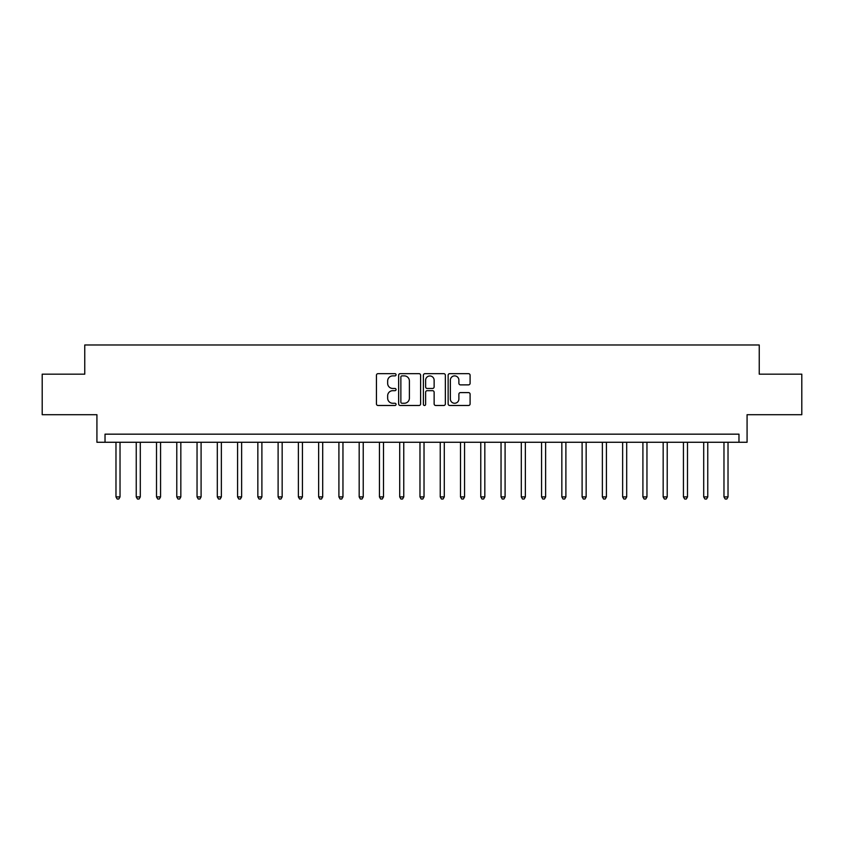 <?xml version="1.0" encoding="UTF-8"?>
<svg xmlns="http://www.w3.org/2000/svg" width="844" height="844" viewBox="0 0 844 844"><rect width="100%" height="100%" fill="white"/><g stroke="black" fill="none" stroke-linecap="round" stroke-linejoin="round"><path stroke-width="1.27" d="M396.058 374.768A1.118 1.118 0 0 0 394.95 373.66L378.038 373.66A1.593 1.593 0 0 0 376.445 375.253L376.445 403.896A1.593 1.593 0 0 0 378.038 405.489L394.95 405.489A1.118 1.118 0 0 0 396.058 404.371A1.118 1.118 0 0 0 394.95 403.263L392.755 403.263A5.096 5.096 0 0 1 387.66 398.168L387.66 395.783A5.096 5.096 0 0 1 392.755 390.688L394.95 390.688A1.118 1.118 0 0 0 396.058 389.569A1.118 1.118 0 0 0 394.95 388.462L392.755 388.462A5.096 5.096 0 0 1 387.66 383.366L387.66 380.982A5.096 5.096 0 0 1 392.755 375.886L394.95 375.886A1.118 1.118 0 0 0 396.058 374.768M468.515 384.875A1.593 1.593 0 0 0 470.097 383.292L470.097 375.253A1.593 1.593 0 0 0 468.515 373.66L449.736 373.66A1.593 1.593 0 0 0 448.143 375.253L448.143 403.896A1.593 1.593 0 0 0 449.736 405.489L468.515 405.489A1.593 1.593 0 0 0 470.097 403.896L470.097 394.19A1.593 1.593 0 0 0 468.515 392.597L460.476 392.597A1.593 1.593 0 0 0 458.883 394.19L458.883 399.001A4.262 4.262 0 0 1 454.621 403.263A4.262 4.262 0 0 1 450.369 399.001L450.369 380.148A4.262 4.262 0 0 1 454.621 375.886A4.262 4.262 0 0 1 458.883 380.148L458.883 383.292A1.593 1.593 0 0 0 460.476 384.875L468.515 384.875M738.975 442.267L747.077 442.267L747.077 414.699L801.8 414.699L801.8 374.166L759.241 374.166L759.241 344.985L84.759 344.985L84.759 374.166L42.2 374.166L42.2 414.699L96.923 414.699L96.923 442.267L738.975 442.267L738.975 434.164L105.025 434.164L105.025 442.267M420.607 375.253A1.593 1.593 0 0 0 419.014 373.66L400.235 373.66A1.593 1.593 0 0 0 398.642 375.253L398.642 403.896A1.593 1.593 0 0 0 400.235 405.489L419.014 405.489A1.593 1.593 0 0 0 420.607 403.896L420.607 375.253M424.986 373.66L443.765 373.66A1.593 1.593 0 0 1 445.358 375.253L445.358 403.896A1.593 1.593 0 0 1 443.765 405.489L435.726 405.489A1.593 1.593 0 0 1 434.132 403.896L434.132 392.281A1.593 1.593 0 0 0 432.539 390.688L427.212 390.688A1.593 1.593 0 0 0 425.619 392.281L425.619 404.371A1.118 1.118 0 0 1 424.511 405.489A1.118 1.118 0 0 1 423.393 404.371L423.393 375.253A1.593 1.593 0 0 1 424.986 373.66M401.987 375.886A1.118 1.118 0 0 0 400.868 377.004L400.868 402.145A1.118 1.118 0 0 0 401.987 403.263L404.297 403.263A5.096 5.096 0 0 0 409.393 398.168L409.393 380.982A5.096 5.096 0 0 0 404.297 375.886L401.987 375.886M434.132 380.222A4.262 4.262 0 0 0 429.881 375.97A4.262 4.262 0 0 0 425.619 380.222L425.619 386.868A1.593 1.593 0 0 0 427.212 388.462L432.539 388.462A1.593 1.593 0 0 0 434.132 386.868L434.132 380.222M115.976 442.267L115.976 496.905L120.027 496.905L120.027 442.267M120.027 496.905L118.804 499.015L117.189 499.015L115.976 496.905M136.243 442.267L136.243 496.905L140.294 496.905L140.294 442.267M140.294 496.905L139.07 499.015L137.456 499.015L136.243 496.905M156.509 442.267L156.509 496.905L160.56 496.905L160.56 442.267M160.56 496.905L159.347 499.015L157.722 499.015L156.509 496.905M176.776 442.267L176.776 496.905L180.827 496.905L180.827 442.267M180.827 496.905L179.614 499.015L177.989 499.015L176.776 496.905M197.042 442.267L197.042 496.905L201.094 496.905L201.094 442.267M201.094 496.905L199.88 499.015L198.256 499.015L197.042 496.905M217.309 442.267L217.309 496.905L221.36 496.905L221.36 442.267M221.36 496.905L220.147 499.015L218.522 499.015L217.309 496.905M237.575 442.267L237.575 496.905L241.627 496.905L241.627 442.267M241.627 496.905L240.413 499.015L238.789 499.015L237.575 496.905M257.842 442.267L257.842 496.905L261.893 496.905L261.893 442.267M261.893 496.905L260.68 499.015L259.055 499.015L257.842 496.905M278.109 442.267L278.109 496.905L282.16 496.905L282.16 442.267M282.16 496.905L280.947 499.015L279.322 499.015L278.109 496.905M298.375 442.267L298.375 496.905L302.426 496.905L302.426 442.267M302.426 496.905L301.213 499.015L299.588 499.015L298.375 496.905M318.642 442.267L318.642 496.905L322.693 496.905L322.693 442.267M322.693 496.905L321.48 499.015L319.855 499.015L318.642 496.905M338.908 442.267L338.908 496.905L342.959 496.905L342.959 442.267M342.959 496.905L341.746 499.015L340.121 499.015L338.908 496.905M359.175 442.267L359.175 496.905L363.226 496.905L363.226 442.267M363.226 496.905L362.013 499.015L360.388 499.015L359.175 496.905M379.441 442.267L379.441 496.905L383.492 496.905L383.492 442.267M383.492 496.905L382.279 499.015L380.655 499.015L379.441 496.905M399.708 442.267L399.708 496.905L403.759 496.905L403.759 442.267M403.759 496.905L402.546 499.015L400.921 499.015L399.708 496.905M419.974 442.267L419.974 496.905L424.026 496.905L424.026 442.267M424.026 496.905L422.812 499.015L421.188 499.015L419.974 496.905M440.241 442.267L440.241 496.905L444.292 496.905L444.292 442.267M444.292 496.905L443.079 499.015L441.454 499.015L440.241 496.905M460.507 442.267L460.507 496.905L464.559 496.905L464.559 442.267M464.559 496.905L463.345 499.015L461.721 499.015L460.507 496.905M480.774 442.267L480.774 496.905L484.825 496.905L484.825 442.267M484.825 496.905L483.612 499.015L481.987 499.015L480.774 496.905M501.041 442.267L501.041 496.905L505.092 496.905L505.092 442.267M505.092 496.905L503.879 499.015L502.254 499.015L501.041 496.905M521.307 442.267L521.307 496.905L525.358 496.905L525.358 442.267M525.358 496.905L524.145 499.015L522.52 499.015L521.307 496.905M541.574 442.267L541.574 496.905L545.625 496.905L545.625 442.267M545.625 496.905L544.412 499.015L542.787 499.015L541.574 496.905M561.84 442.267L561.84 496.905L565.891 496.905L565.891 442.267M565.891 496.905L564.678 499.015L563.053 499.015L561.84 496.905M582.107 442.267L582.107 496.905L586.158 496.905L586.158 442.267M586.158 496.905L584.945 499.015L583.32 499.015L582.107 496.905M602.373 442.267L602.373 496.905L606.425 496.905L606.425 442.267M606.425 496.905L605.211 499.015L603.587 499.015L602.373 496.905M622.64 442.267L622.64 496.905L626.691 496.905L626.691 442.267M626.691 496.905L625.478 499.015L623.853 499.015L622.64 496.905M642.906 442.267L642.906 496.905L646.958 496.905L646.958 442.267M646.958 496.905L645.744 499.015L644.12 499.015L642.906 496.905M663.173 442.267L663.173 496.905L667.224 496.905L667.224 442.267M667.224 496.905L666.011 499.015L664.386 499.015L663.173 496.905M683.44 442.267L683.44 496.905L687.491 496.905L687.491 442.267M687.491 496.905L686.277 499.015L684.653 499.015L683.44 496.905M703.706 442.267L703.706 496.905L707.757 496.905L707.757 442.267M707.757 496.905L706.544 499.015L704.93 499.015L703.706 496.905M723.973 442.267L723.973 496.905L728.024 496.905L728.024 442.267M728.024 496.905L726.811 499.015L725.196 499.015L723.973 496.905"/></g></svg>
